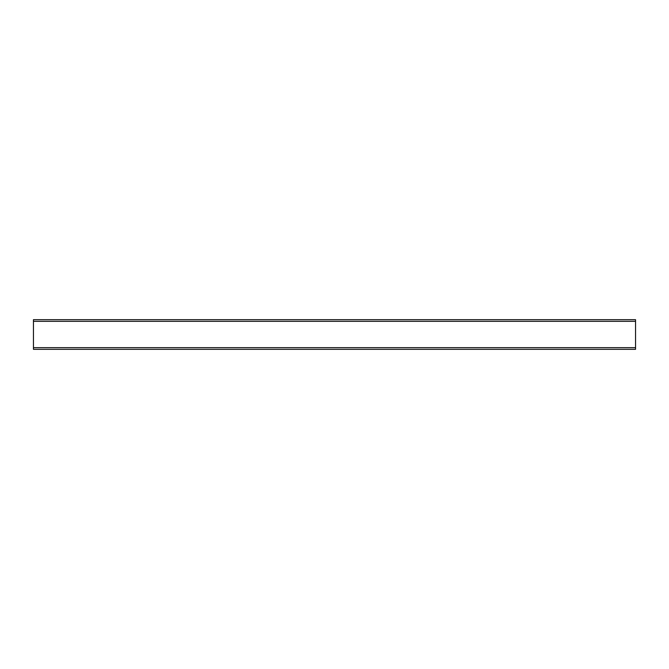 <?xml version="1.0" encoding="UTF-8"?>
<svg xmlns="http://www.w3.org/2000/svg" width="669" height="669" viewBox="0 0 669 669"><rect width="100%" height="100%" fill="white"/><g stroke="black" fill="none" stroke-linecap="round" stroke-linejoin="round"><path stroke-width="1" d="M33.45 349.318L635.55 349.318L635.55 319.682L33.45 319.682L33.45 349.318M33.45 347.671L635.55 347.671M33.45 321.329L635.55 321.329"/></g></svg>
